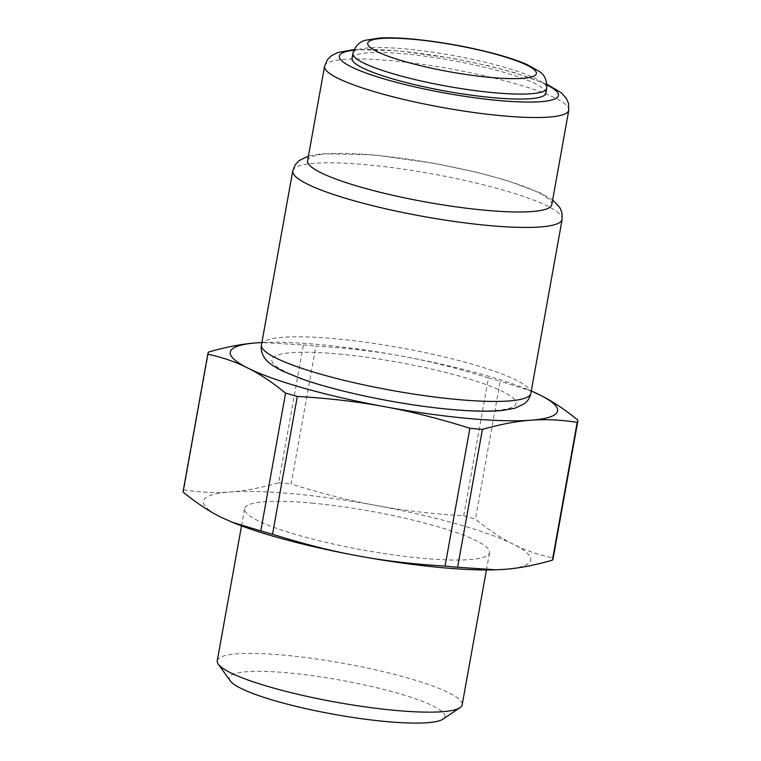 <?xml version="1.0" encoding="UTF-8"?>
<svg xmlns="http://www.w3.org/2000/svg" width="761" height="761" viewBox="0 0 761 761"><rect width="100%" height="100%" fill="white"/><g stroke="black" fill="none" stroke-linecap="round" stroke-linejoin="round"><path stroke-width="0.57" stroke-dasharray="3.81 2.85" d="M352.001 58.359A98.483 15.648 -169.8 0 1 405.29 53.964A98.483 15.648 -169.8 0 1 545.856 93.242M233.418 522.74A166.269 26.416 -169.8 0 1 220.88 517.128A166.269 26.416 -169.8 0 1 230.183 491.967C244.481 490.997 260.614 487.934 278.593 482.778L303.392 344.961L261.879 342.536A166.269 26.416 -169.8 0 1 265.865 342.383A166.269 26.416 -169.8 0 1 320.248 344.666A166.269 26.416 -169.8 0 1 403.216 356.386C377.171 351.477 348.072 348.062 315.92 346.122L291.121 483.939C321.884 493.613 350.307 500.805 376.381 505.523C402.426 510.422 431.525 513.846 463.677 515.787A188.015 29.869 -169.8 0 1 475.416 519.097C488.895 530.065 501.518 538.436 513.285 544.22A166.269 26.416 -169.8 0 1 503.982 569.371A166.269 26.416 -169.8 0 1 495.44 569.818M303.392 344.961A188.015 29.869 -169.8 0 1 309.594 345.513A188.015 29.869 -169.8 0 1 315.92 346.122M463.677 515.787L488.476 377.97A188.015 29.869 -169.8 0 1 500.205 381.28L475.416 519.097M488.476 377.97C457.713 368.295 429.29 361.095 403.216 356.386A166.269 26.416 -169.8 0 1 527.582 389.47A166.269 26.416 -169.8 0 1 531.264 391.011L500.205 381.28M338.949 354.027A124.062 19.71 -169.8 0 1 503.002 391.649A124.062 19.71 -169.8 0 1 448.885 409.047A124.062 19.71 -169.8 0 1 284.833 371.425A124.062 19.71 -169.8 0 1 338.949 354.027M208.609 352.029L183.81 489.846C200.4 492.424 215.848 493.138 230.183 491.967A166.269 26.416 -169.8 0 1 293.413 493.803A166.269 26.416 -169.8 0 1 376.381 505.523A166.269 26.416 -169.8 0 1 513.285 544.22C525.014 550.193 538.312 554.798 553.19 558.022L577.989 420.205M230.203 680.819A109.565 17.408 -169.8 0 1 288.571 672.914A109.565 17.408 -169.8 0 1 402.15 694.508A109.565 17.408 -169.8 0 1 443.045 719.116M217.256 660.738A124.424 19.767 -169.8 0 1 284.585 655.183A124.424 19.767 -169.8 0 1 462.174 704.8M311.953 503.088A124.424 19.767 -169.8 0 1 489.542 552.705A124.424 19.767 -169.8 0 1 422.212 558.26A124.424 19.767 -169.8 0 1 244.623 508.643A124.424 19.767 -169.8 0 1 311.953 503.088M307.596 160.714A124.062 19.71 -169.8 0 1 374.726 155.177A124.062 19.71 -169.8 0 1 551.801 204.652M278.593 482.778A188.015 29.869 -169.8 0 1 284.795 483.321A188.015 29.869 -169.8 0 1 291.121 483.939M183.059 491.72A188.015 29.869 -169.8 0 1 183.81 489.846M352.895 53.394A98.483 15.648 -169.8 0 1 406.184 48.999A98.483 15.648 -169.8 0 1 546.75 88.266M292.766 170.873A136.856 21.736 -169.8 0 1 366.821 164.766A136.856 21.736 -169.8 0 1 562.151 219.349M261.461 344.876A136.856 21.736 -169.8 0 1 335.515 338.759A136.856 21.736 -169.8 0 1 530.845 393.342M324.586 66.264A124.062 19.71 -169.8 0 1 391.725 60.718A124.062 19.71 -169.8 0 1 568.79 110.202M353.836 50.216A111.277 17.674 -169.8 0 1 399.62 51.13A111.277 17.674 -169.8 0 1 546.969 84.975M486.441 569.951L489.542 552.705M552.638 200L541.195 193.256L506.331 180.262L475.758 172.034L433.941 163.263L373.67 154.873L321.399 153.732L308.433 156.062M546.921 84.262L514.978 72.799L488.686 65.855L452.738 58.359L398.564 50.825L354.122 49.579M527.582 389.47L528.99 390.041M265.865 342.383L265.285 342.402M241.522 525.88L244.623 508.643"/><path stroke-width="1.14" d="M546.75 88.266L545.856 93.242A98.483 15.648 -169.8 0 1 492.567 97.636A98.483 15.648 -169.8 0 1 352.001 58.359L352.895 53.394A98.483 15.648 -169.8 0 0 493.461 92.671A98.483 15.648 -169.8 0 0 546.75 88.266C546.988 80 544.334 74.293 538.788 71.144L527.116 64.599C519.849 61.384 510.755 58.236 499.844 55.144C471.801 47.401 442.864 42.055 413.033 39.096C399.725 37.86 388.538 37.508 379.473 38.05L366.421 40.086C359.972 41.17 355.463 45.603 352.895 53.394M207.81 354.188A188.015 29.869 -169.8 0 1 207.858 353.903A188.015 29.869 -169.8 0 1 208.609 352.029C226.588 346.873 242.721 343.81 257.018 342.83A166.269 26.416 -169.8 0 1 261.879 342.536L257.018 342.83A166.269 26.416 -169.8 0 0 247.715 367.991C259.482 373.775 272.105 382.146 285.584 393.104L260.795 530.921L232.01 522.17L220.88 517.128C209.123 511.344 196.5 502.964 183.011 492.006L207.81 354.188C222.688 357.413 235.986 362.017 247.715 367.991A166.269 26.416 -169.8 0 0 384.619 406.688C410.693 411.406 439.116 418.598 469.879 428.272L445.08 566.089C412.928 564.148 383.829 560.733 357.784 555.825C331.71 551.107 303.287 543.915 272.524 534.241A188.015 29.869 -169.8 0 1 260.795 530.921M272.524 534.241L297.323 396.424C329.475 398.364 358.574 401.789 384.619 406.688A166.269 26.416 -169.8 0 0 467.587 418.398A166.269 26.416 -169.8 0 0 530.817 420.234A166.269 26.416 -169.8 0 0 540.12 395.083L531.264 390.992A166.269 26.416 -169.8 0 1 540.12 395.083C551.877 400.866 564.5 409.247 577.989 420.205A188.015 29.869 -169.8 0 1 577.941 420.491A188.015 29.869 -169.8 0 1 577.19 422.365L552.391 560.182C534.412 565.337 518.279 568.4 503.982 569.371L495.715 569.808L457.608 567.249L482.407 429.432C500.386 424.277 516.519 421.214 530.817 420.234C545.152 419.073 560.6 419.787 577.19 422.365M297.323 396.424A188.015 29.869 -169.8 0 1 285.584 393.104M482.407 429.432A188.015 29.869 -169.8 0 1 476.205 428.881A188.015 29.869 -169.8 0 1 469.879 428.272M486.441 569.951L462.174 704.8A124.424 19.767 -169.8 0 1 460.015 707.644L443.045 719.116A109.565 17.408 -169.8 0 1 385.665 721.504A109.565 17.408 -169.8 0 1 230.203 680.819L218.293 664.153A124.424 19.767 -169.8 0 1 217.256 660.738L241.522 525.88M460.015 707.644A124.424 19.767 -169.8 0 1 394.845 710.355A124.424 19.767 -169.8 0 1 218.293 664.153M495.44 569.818A166.269 26.416 -169.8 0 1 495.135 569.827A166.269 26.416 -169.8 0 1 440.752 567.544A166.269 26.416 -169.8 0 1 357.784 555.825A166.269 26.416 -169.8 0 1 233.418 522.74L232.01 522.17M568.79 110.202L551.801 204.652A124.062 19.71 -169.8 0 1 484.662 210.188A124.062 19.71 -169.8 0 1 307.596 160.714L324.586 66.264A124.062 19.71 -169.8 0 0 501.661 115.739A124.062 19.71 -169.8 0 0 568.79 110.202L568.467 103.173L566.155 98.121L561.295 92.785L546.921 84.262M457.608 567.249A188.015 29.869 -169.8 0 1 451.406 566.698A188.015 29.869 -169.8 0 1 445.08 566.089M577.941 420.491L553.142 558.308A188.015 29.869 -169.8 0 1 552.391 560.182M183.011 492.006A188.015 29.869 -169.8 0 1 183.059 491.72L207.858 353.903M490.027 77.403A85.698 13.612 -169.8 0 1 376.714 51.415A85.698 13.612 -169.8 0 1 414.089 39.401A85.698 13.612 -169.8 0 1 527.402 65.389A85.698 13.612 -169.8 0 1 490.027 77.403M530.845 393.342A136.856 21.736 -169.8 0 1 456.79 399.449A136.856 21.736 -169.8 0 1 261.461 344.876C260.814 349.147 261.584 353.066 263.782 356.633C265.827 360.276 270.26 364.909 282.474 370.997L301.27 378.702C337.884 391.944 401.389 404.985 449.941 409.351C471.449 411.349 488.876 411.73 502.212 410.483L514.912 408.238L524.462 403.634C527.82 401.057 529.941 397.632 530.845 393.342L562.151 219.349A136.856 21.736 -169.8 0 1 488.096 225.456A136.856 21.736 -169.8 0 1 292.766 170.873L295.297 164.69L299.149 160.581L308.433 156.062M546.969 84.975A111.277 17.674 -169.8 0 1 498.227 100.471A111.277 17.674 -169.8 0 1 369.427 74.226A111.277 17.674 -169.8 0 1 353.836 50.216M354.122 49.579L337.76 52.519L331.301 55.838L327.354 59.777L324.586 66.264M495.135 569.827L495.715 569.808M562.151 219.349L561.951 212.69L559.773 207.496L552.638 200M261.461 344.876L292.766 170.873"/></g></svg>
